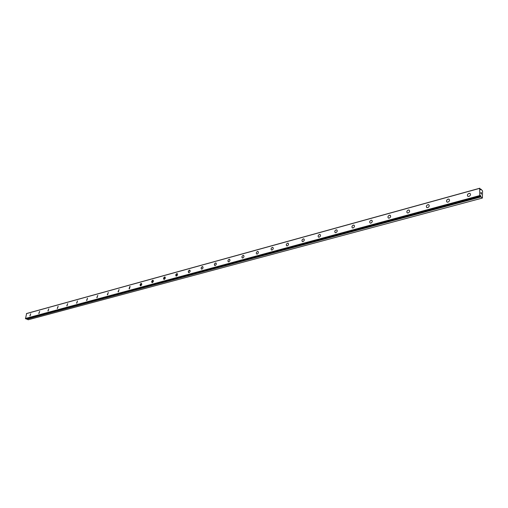 <?xml version="1.0" encoding="UTF-8"?>
<svg xmlns="http://www.w3.org/2000/svg" width="508" height="508" viewBox="0 0 508 508"><rect width="100%" height="100%" fill="white"/><g stroke="black" fill="none" stroke-linecap="round" stroke-linejoin="round"><path stroke-width="0.76" d="M480.46 189.763L480.974 189.179L482.575 190.945L482.371 198.056L480.993 196.914L480.511 195.421L480.257 196.279L479.704 195.574L479.692 188.354L480.746 189.687M467.76 196.24C467.049 195.104 467.449 194.139 468.967 193.358L470.167 193.554M468.954 196.431L468.154 196.444C466.941 195.44 467.214 194.412 468.96 193.358L469.767 193.345C470.98 194.354 470.706 195.383 468.954 196.431M446.888 201.962C446.176 200.844 446.564 199.892 448.05 199.104L449.174 199.276M448.005 202.133L447.256 202.146C446.081 201.155 446.341 200.146 448.05 199.104L448.805 199.092C449.98 200.082 449.713 201.098 448.005 202.133M426.714 207.493C425.996 206.388 426.371 205.442 427.838 204.661L428.892 204.813M427.761 207.645L427.057 207.658C425.907 206.686 426.168 205.683 427.831 204.654L428.542 204.641C429.692 205.619 429.425 206.623 427.761 207.645M407.2 212.839C406.483 211.753 406.845 210.814 408.286 210.033L409.277 210.172M408.184 212.979L407.511 212.992C406.4 212.026 406.66 211.042 408.28 210.026L408.953 210.014C410.064 210.979 409.81 211.963 408.184 212.979M388.315 218.008C387.604 216.941 387.953 216.014 389.363 215.227L390.296 215.354M389.236 218.135L388.607 218.148C387.528 217.202 387.775 216.23 389.363 215.227L389.998 215.214C391.077 216.16 390.823 217.132 389.236 218.135M370.3 223.139C369.252 222.206 369.5 221.247 371.043 220.256L371.646 220.243C372.694 221.177 372.44 222.136 370.897 223.126L370.3 223.139C369.252 222.212 369.5 221.253 371.043 220.262L371.92 220.37M352.311 227.863C351.612 226.828 351.942 225.92 353.301 225.133L354.127 225.234M353.13 227.965L352.565 227.978C351.542 227.057 351.79 226.111 353.295 225.133L353.866 225.12C354.882 226.041 354.635 226.987 353.13 227.965M335.14 232.562C334.448 231.54 334.766 230.645 336.105 229.857L336.88 229.953M335.909 232.651L335.375 232.664C334.385 231.762 334.626 230.822 336.099 229.857L336.639 229.845C337.63 230.753 337.382 231.686 335.909 232.651M318.484 237.115C317.805 236.112 318.116 235.223 319.424 234.442L320.161 234.525M319.214 237.198L318.707 237.211C317.748 236.315 317.983 235.394 319.424 234.442L319.938 234.423C320.897 235.318 320.656 236.239 319.214 237.198M302.33 241.535C301.657 240.544 301.962 239.662 303.251 238.887L303.943 238.957M303.022 241.605L302.533 241.618C301.606 240.735 301.841 239.827 303.244 238.881L303.733 238.868C304.667 239.751 304.425 240.665 303.022 241.605M286.652 245.815C285.985 244.85 286.29 243.973 287.547 243.199L288.201 243.262M287.299 245.885L286.842 245.897C285.934 245.027 286.169 244.126 287.547 243.199L288.011 243.186C288.912 244.05 288.677 244.951 287.299 245.885M271.424 249.98C270.77 249.022 271.062 248.158 272.307 247.383L272.923 247.447M272.04 250.038L271.602 250.05C270.726 249.193 270.961 248.304 272.301 247.383L272.745 247.371C273.621 248.228 273.387 249.117 272.04 250.038M256.635 254.019C255.994 253.079 256.28 252.222 257.499 251.454L258.083 251.511M257.219 254.07L256.8 254.083C255.949 253.238 256.178 252.362 257.493 251.454L257.912 251.441C258.762 252.286 258.534 253.162 257.219 254.07M242.265 257.943C241.63 257.016 241.91 256.172 243.103 255.41L243.662 255.454M242.811 257.994L242.418 258.007C241.586 257.175 241.814 256.305 243.103 255.403L243.503 255.391C244.329 256.229 244.1 257.092 242.811 257.994M228.289 261.766C227.667 260.852 227.946 260.013 229.114 259.251L229.641 259.296M228.81 261.804L228.429 261.817C227.628 260.998 227.851 260.14 229.114 259.251L229.495 259.239C230.295 260.058 230.067 260.915 228.81 261.804M214.694 265.474L214.516 263.938L215.132 263.176L216.008 263.03M215.189 265.513L214.827 265.525C214.046 264.712 214.274 263.868 215.506 262.985L215.868 262.973C216.649 263.785 216.427 264.636 215.189 265.513M201.473 269.088L201.124 268.491L201.416 267.348L202.743 266.662M201.943 269.119L201.593 269.132C200.838 268.332 201.06 267.494 202.267 266.624L202.616 266.611C203.371 267.418 203.149 268.249 201.943 269.119M188.601 272.599L188.43 271.101L189.833 270.199M189.046 272.631L188.716 272.644C187.979 271.85 188.201 271.024 189.382 270.161L189.713 270.154C190.456 270.948 190.227 271.774 189.046 272.631M176.066 276.022L176.841 273.609L177.267 273.641M176.492 276.047L176.174 276.06C175.457 275.279 175.679 274.46 176.841 273.609L177.152 273.596C177.87 274.384 177.648 275.196 176.492 276.047M163.855 279.349L164.624 276.968L165.03 276.993M164.262 279.375L163.963 279.387C163.265 278.613 163.481 277.806 164.617 276.968L164.922 276.955C165.621 277.73 165.398 278.536 164.262 279.375M151.962 282.594L152.718 280.238L153.105 280.264M152.349 282.619L152.063 282.632C151.384 281.87 151.6 281.07 152.718 280.238L153.003 280.226C153.683 280.994 153.467 281.788 152.349 282.619M140.373 285.763L141.116 283.426L141.484 283.445M140.735 285.782L140.462 285.794C139.802 285.039 140.018 284.245 141.11 283.426L141.389 283.413C142.049 284.169 141.834 284.956 140.735 285.782M129.07 288.842L129.8 286.531L130.156 286.55M129.419 288.861L130.067 286.525L129.419 288.861M118.04 291.852L119.107 289.579M118.377 291.871L119.024 289.554L118.377 291.871M107.29 294.786L108.325 292.538M107.607 294.799L108.248 292.513L107.607 294.799M96.793 297.65L97.809 295.421M97.098 297.663L97.733 295.396L97.098 297.663M86.544 300.444L87.541 298.234M86.836 300.457L87.471 298.215L86.836 300.457M76.543 303.168L77.521 300.984M76.822 303.181L77.451 300.965L76.822 303.181M66.77 305.835L67.729 303.67M67.037 305.841L67.666 303.651L67.037 305.841M57.22 308.439L58.166 306.292M57.48 308.445L58.102 306.273L57.48 308.445M47.892 310.979L48.819 308.858M48.139 310.991L48.762 308.839L48.139 310.991M38.773 313.468L39.681 311.366M39.008 313.474L39.63 311.347L39.008 313.474M29.858 315.9L30.747 313.817M30.08 315.906L30.696 313.798L30.08 315.906M26.549 318.726L28.143 319.786L482.371 198.056M25.921 318.891L480.25 196.285L25.514 318.732L479.85 195.961M479.838 188.214L26.613 313.512L25.514 318.732M480.905 193.656L480.898 193.135L480.898 193.656M481.394 194.069L481.394 193.548L481.394 194.069M481.432 194.17L480.86 193.104M481.006 192.767L480.86 192.386L481.432 192.862L480.86 192.386M481.432 192.862L480.936 192.519L481.425 192.862M480.771 189.376L480.422 189.471L480.771 189.376M26.708 319.208L480.993 196.914M480.314 196.139L480.765 196.018M25.4 318.491L479.704 195.574M26.422 313.626L479.692 188.354M480.428 189.332L480.949 189.173M26.67 319.151L480.949 196.818M26.549 318.872L480.79 196.374M26.537 318.808L480.765 196.272M480.416 189.528L480.746 189.433"/></g></svg>
